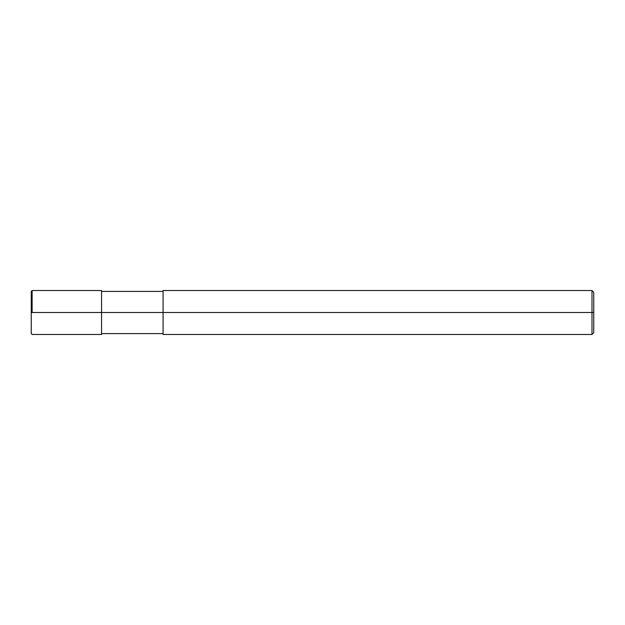 <?xml version="1.0" encoding="UTF-8"?>
<svg xmlns="http://www.w3.org/2000/svg" width="625" height="625" viewBox="0 0 625 625"><rect width="100%" height="100%" fill="white"/><g stroke="black" fill="none" stroke-linecap="round" stroke-linejoin="round"><path stroke-width="0.47" stroke-dasharray="3.12 2.34" d="M101.562 312.5L163.086 312.5L101.562 312.5L101.562 333.594L101.562 291.406L101.562 334.469L101.562 290.531L101.562 312.5L101.562 290.531L101.562 312.5L31.25 312.5L31.25 333.594L31.25 291.406L31.25 312.5L31.25 291.406L31.25 312.5L101.562 312.5L101.562 333.594M32.125 312.5L32.125 290.531L32.125 312.5M163.086 312.5L591.992 312.5L163.086 312.5L163.086 334.469L163.086 291.406M591.992 312.5L591.992 290.531L591.992 312.5L591.992 290.531L591.992 312.5L593.75 312.5L593.75 292.281L593.75 332.719L593.75 312.5L591.992 312.5L591.992 334.469L591.992 312.5"/><path stroke-width="0.94" d="M101.562 312.5L101.562 334.469L101.562 290.531L101.562 312.5L31.25 312.5L31.25 291.406L31.25 333.594L31.25 312.5L101.562 312.5L101.562 334.469L101.562 312.5L163.086 312.5L101.562 312.5M32.125 312.5L32.125 290.531L32.125 312.5M593.75 312.5L593.75 332.719L593.75 292.281L593.75 312.5L591.992 312.5L591.992 290.531L591.992 312.5L163.086 312.5L163.086 290.531L163.086 334.469L163.086 312.5L591.992 312.5L591.992 290.531L591.992 334.469L591.992 312.5L591.992 334.469L591.992 312.5L593.75 312.5L593.75 332.719L593.75 312.5M101.562 290.531L32.125 290.531L31.25 291.406M101.562 334.469L32.125 334.469L31.25 333.594M101.562 291.406L163.086 291.406M163.086 290.531L591.992 290.531L593.75 292.281M101.562 333.594L163.086 333.594M163.086 334.469L591.992 334.469L593.75 332.719"/></g></svg>

